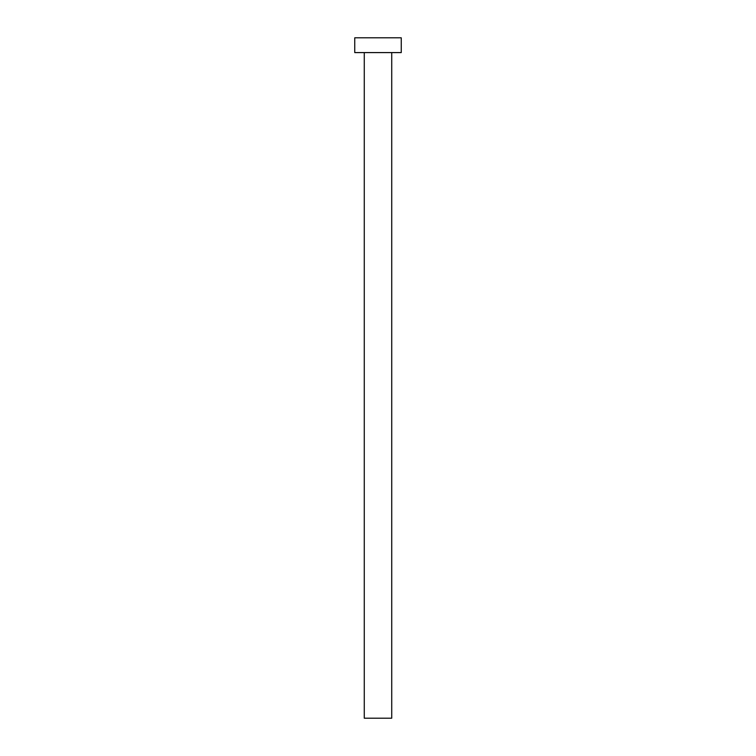 <?xml version="1.0" encoding="UTF-8"?>
<svg xmlns="http://www.w3.org/2000/svg" width="756" height="756" viewBox="0 0 756 756"><rect width="100%" height="100%" fill="white"/><g stroke="black" fill="none" stroke-linecap="round" stroke-linejoin="round"><path stroke-width="1.13" d="M364.269 52.589L364.269 718.2L391.731 718.2L391.731 52.589L391.731 718.2L364.269 718.2L364.269 52.589M354.753 37.8L354.753 52.589L401.247 52.589L401.247 37.8L354.753 37.8L354.753 52.589L401.247 52.589L401.247 37.8L354.753 37.8"/></g></svg>
